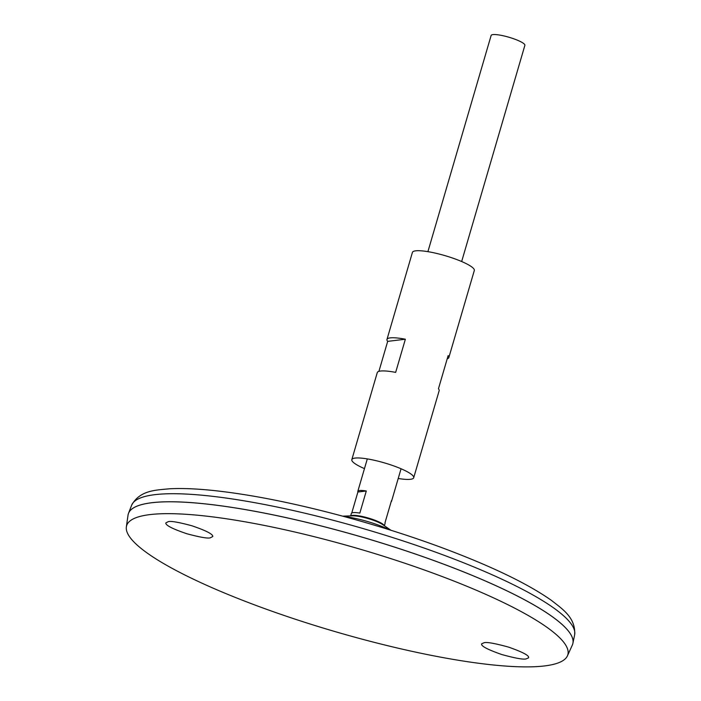 <?xml version="1.0" encoding="UTF-8"?>
<svg xmlns="http://www.w3.org/2000/svg" width="701" height="701" viewBox="0 0 701 701"><rect width="100%" height="100%" fill="white"/><g stroke="black" fill="none" stroke-linecap="round" stroke-linejoin="round"><path stroke-width="1.05" d="M398.221 478.485A32.237 6.037 -163.7 0 0 413.704 477.74L439.159 390.702A32.237 6.037 -163.7 0 0 438.449 388.775L448.141 355.617A32.237 6.037 16.3 0 1 448.85 357.545L474.305 270.507A32.237 6.037 -163.7 0 0 457.289 259.756A32.237 6.037 -163.7 0 0 412.416 252.404L386.97 339.45A32.237 6.037 16.3 0 1 405.362 339.223L395.662 372.38A32.237 6.037 -163.7 0 0 377.269 372.608L351.823 459.646A32.237 6.037 -163.7 0 0 364.467 468.618M413.704 477.74A32.237 6.037 -163.7 0 0 396.687 466.997A32.237 6.037 -163.7 0 0 351.823 459.646M448.85 357.545A32.237 6.037 16.3 0 1 447.22 358.781M378.908 371.364L387.679 341.369A32.237 6.037 16.3 0 1 386.97 339.45M405.362 339.223L387.679 341.369M572.743 643.947A231.532 43.383 -163.7 0 0 572.91 643.273A231.532 43.383 -163.7 0 0 450.559 566.767A231.532 43.383 -163.7 0 0 128.511 513.316A231.532 43.383 -163.7 0 0 128.292 513.973M570.973 634.808A231.505 43.374 -163.7 0 0 450.541 566.767A231.505 43.374 -163.7 0 0 134.706 507.226M567.416 655.873L572.34 645.051A231.532 43.383 -163.7 0 0 450.55 566.794A231.532 43.383 -163.7 0 0 128.038 515.13L126.355 526.898A229.849 43.068 -163.7 0 0 335.122 631.61A229.849 43.068 -163.7 0 0 567.416 655.873A229.849 43.068 -163.7 0 0 446.511 578.185A229.849 43.068 -163.7 0 0 126.355 526.898M526.179 658.879C523.586 659.729 515.454 658.283 501.785 654.541C487.309 649.459 480.614 645.875 481.71 643.781L484.076 642.738C486.669 641.897 494.801 643.343 508.479 647.084C522.955 652.158 529.641 655.75 528.545 657.845L526.179 658.879M210.344 537.807L212.78 536.519C213.043 534.171 206.015 530.569 191.697 525.715C178.553 522.201 170.737 520.852 168.24 521.667L165.795 522.955C165.541 525.303 172.569 528.904 186.887 533.759C200.03 537.273 207.846 538.622 210.344 537.807M389.441 529.798A33.666 6.309 -163.7 0 0 380.108 525.741A33.666 6.309 -163.7 0 0 344.217 516.576M461.661 261.534L524.883 45.337A17.586 3.295 -163.7 0 0 515.603 39.475A17.586 3.295 -163.7 0 0 491.129 35.462L427.908 251.659M384.393 525.768L385.094 523.367A17.586 3.295 -163.7 0 0 384.998 522.744L391.465 500.637A17.586 3.295 16.3 0 1 391.561 501.259A17.586 3.295 16.3 0 1 391.14 501.732M351.753 513.018L357.896 492.014A17.586 3.295 16.3 0 1 357.808 491.392A17.586 3.295 16.3 0 1 366.299 490.989L359.832 513.097A17.586 3.295 -163.7 0 0 351.341 513.5L350.64 515.892M366.299 490.989L357.896 492.014M452.671 558.513A230.813 43.252 -163.7 0 0 131.63 505.237C139.893 490.113 155.859 490.157 169.546 488.781C188.464 487.817 212.894 489.701 242.835 494.407C305.066 504.063 386.777 526.372 451.83 551.442C496.203 568.511 529.448 584.862 551.564 600.485C562.351 609.029 575.828 617.59 574.645 634.782A230.813 43.252 -163.7 0 0 452.671 558.513M390.948 530.271L382.746 524.637A18.051 3.382 -163.7 0 0 375.017 520.887A18.051 3.382 -163.7 0 0 352.638 515.831L342.693 516.155M384.262 525.68A17.586 3.295 -163.7 0 0 375.009 520.273A17.586 3.295 -163.7 0 0 350.798 515.892M131.63 505.237L128.511 513.316M574.645 634.782L572.91 643.273M367.306 458.901L357.808 491.392M401.06 468.767L391.561 501.259"/></g></svg>
